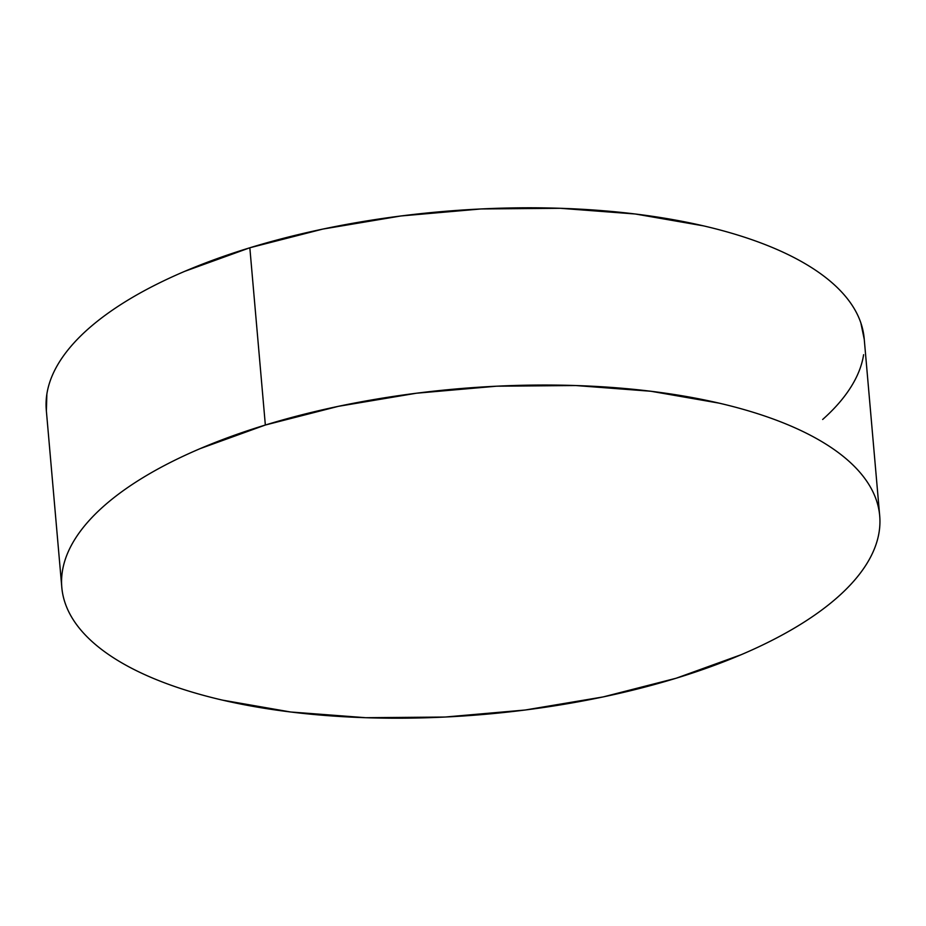 <?xml version="1.0" encoding="UTF-8"?>
<svg xmlns="http://www.w3.org/2000/svg" width="926" height="926" viewBox="0 0 926 926"><rect width="100%" height="100%" fill="white"/><g stroke="black" fill="none" stroke-linecap="round" stroke-linejoin="round"><path stroke-width="1.39" d="M879.7 515.851L864.189 338.592A410.507 163.323 175 0 0 249.835 247.774A410.507 163.323 175 0 0 46.3 410.149L61.81 587.408A410.507 163.323 -5 0 1 265.345 425.022L249.835 247.774L265.345 425.022A410.507 163.323 -5 0 1 879.7 515.851A410.507 163.323 -5 0 1 676.165 678.226A410.507 163.323 -5 0 1 61.81 587.408M265.345 425.022L338.337 406.34L416.411 393.226L496.579 386.2L575.752 385.54L650.897 391.258L719.108 403.146C740.464 408.1 760.014 413.968 777.782 420.728C795.538 427.499 811.164 435.035 824.649 443.346C838.146 451.656 849.235 460.581 857.927 470.13C866.62 479.668 872.755 489.634 876.32 500.04C879.897 510.434 880.823 521.072 879.133 531.929C877.431 542.798 873.137 553.679 866.25 564.582C859.351 575.486 849.987 586.204 838.169 596.738C826.339 607.259 812.264 617.399 795.966 627.157C779.657 636.903 761.415 646.07 741.263 654.67L676.165 678.226L603.173 696.919L525.1 710.022L444.931 717.048L365.758 717.708L290.614 711.99L222.402 700.114C201.046 695.148 181.484 689.291 163.728 682.52C145.961 675.76 130.334 668.225 116.85 659.902C103.365 651.591 92.276 642.667 83.583 633.129C74.879 623.592 68.755 613.614 65.179 603.22C61.614 592.814 60.676 582.188 62.378 571.319C64.068 560.462 68.362 549.581 75.261 538.677C82.159 527.762 91.512 517.044 103.342 506.522C115.171 495.989 129.235 485.849 145.544 476.103C161.853 466.345 180.084 457.178 200.248 448.589L265.345 425.022M822.658 419.478C834.488 408.956 843.841 398.238 850.739 387.323C857.638 376.419 861.932 365.538 863.622 354.681M864.259 339.379L860.821 322.78C857.245 312.386 851.121 302.408 842.417 292.871C833.724 283.333 822.635 274.409 809.15 266.098C795.665 257.775 780.039 250.24 762.272 243.48C744.516 236.709 724.954 230.852 703.598 225.886L635.386 214.01L560.242 208.292L481.069 208.952L400.9 215.978L322.827 229.081L249.835 247.774L184.737 271.33C164.585 279.93 146.343 289.097 130.034 298.843C113.736 308.601 99.661 318.741 87.831 329.262C76.013 339.796 66.649 350.514 59.75 361.418C52.863 372.321 48.569 383.202 46.867 394.071L46.369 410.936"/></g></svg>
